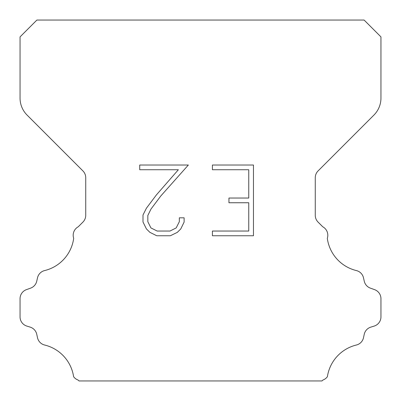 <?xml version="1.0" encoding="UTF-8"?>
<svg xmlns="http://www.w3.org/2000/svg" width="401" height="401" viewBox="0 0 401 401"><rect width="100%" height="100%" fill="white"/><g stroke="black" fill="none" stroke-linecap="round" stroke-linejoin="round"><path stroke-width="0.6" d="M248.75 231.046L248.75 202.751L228.951 202.751L228.951 198.034L248.75 198.034L248.75 169.738L212.415 169.738L212.415 165.022L253.467 165.022L253.467 235.758L212.415 235.758L212.415 231.046L248.75 231.046M184.119 217.823L184.119 222.064L180.756 228.971L177.257 232.405L170.35 235.758L156.766 235.758L149.904 232.349L146.405 228.896L142.997 221.994L142.997 214.991L146.405 208.224L156.395 194.916L178.365 169.738L139.723 169.738L139.723 165.022L188.355 165.022L160.816 195.959L151.007 209.036L147.829 215.487L147.829 221.698L150.916 227.918L157.177 231.046L169.984 231.046L176.199 227.908L179.332 221.698L179.332 217.823L184.119 217.823M36.892 20.05L364.108 20.05L380.95 36.892L380.95 98.085A24.06 24.06 0 0 1 373.902 115.097L318.083 170.916A9.624 9.624 0 0 0 315.266 177.723L315.266 215.307A9.624 9.624 0 0 0 318.083 222.109L322.765 226.786A9.624 9.624 0 0 1 327.311 238.314A38.496 38.496 0 0 0 356.374 270.57A9.624 9.624 0 0 1 363.486 277.798L364.258 281.201A9.624 9.624 0 0 0 370.379 288.129L374.589 289.647A9.624 9.624 0 0 1 380.95 298.7L380.95 316.89A9.624 9.624 0 0 1 374.183 326.078L370.79 327.136A9.624 9.624 0 0 0 364.238 334.304L363.507 337.692A9.624 9.624 0 0 1 356.369 345.02A38.496 38.496 0 0 0 327.391 376.699A9.624 9.624 0 0 1 322.87 380.058L321.978 380.95L79.022 380.95L78.13 380.058A9.624 9.624 0 0 1 73.609 376.699A38.496 38.496 0 0 0 44.631 345.02A9.624 9.624 0 0 1 37.493 337.692L36.762 334.304A9.624 9.624 0 0 0 30.21 327.136L26.817 326.078A9.624 9.624 0 0 1 20.05 316.89L20.05 298.7A9.624 9.624 0 0 1 26.411 289.647L30.621 288.129A9.624 9.624 0 0 0 36.742 281.201L37.514 277.798A9.624 9.624 0 0 1 44.626 270.57A38.496 38.496 0 0 0 73.689 238.314A9.624 9.624 0 0 1 78.235 226.786L82.917 222.109A9.624 9.624 0 0 0 85.734 215.307L85.734 177.723A9.624 9.624 0 0 0 82.917 170.916L27.098 115.097A24.06 24.06 0 0 1 20.05 98.085L20.05 36.892L36.892 20.05"/></g></svg>

